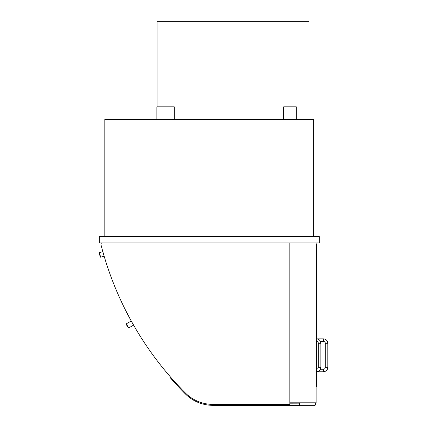 <?xml version="1.0" encoding="UTF-8"?>
<svg xmlns="http://www.w3.org/2000/svg" width="427" height="427" viewBox="0 0 427 427"><rect width="100%" height="100%" fill="white"/><g stroke="black" fill="none" stroke-linecap="round" stroke-linejoin="round"><path stroke-width="0.64" d="M319.273 236.606L99.267 236.606L99.267 242.942L319.273 242.942L319.273 236.606M313.733 236.606L313.733 119.485L104.807 119.485L104.807 236.606M289.832 242.942L289.832 402.8L316.108 402.8L316.108 242.942M314.208 402.8A1.265 1.265 0 0 1 315.473 404.065L315.473 404.385A1.265 1.265 0 0 1 314.208 405.65L299.647 405.65L299.647 402.8M316.108 386.974L316.738 386.974L316.738 371.768M316.108 243.892L316.738 243.892L316.738 338.867M316.738 341.413L316.738 369.222M323.388 338.857L323.388 341.386A1.9 1.9 0 0 1 325.289 343.287L327.819 343.287C327.557 340.597 326.079 339.118 323.388 338.857L316.738 338.857M327.819 367.348L325.289 367.348A1.9 1.9 0 0 1 323.388 369.248L323.388 371.778C326.079 371.517 327.557 370.038 327.819 367.348L327.819 343.287M316.423 338.857L316.423 341.386A1.9 1.9 0 0 1 318.323 343.287L320.853 343.287C320.592 340.597 319.113 339.118 316.423 338.857L316.108 338.857M320.853 367.348L318.323 367.348A1.9 1.9 0 0 1 316.423 369.248L316.423 371.778C319.113 371.517 320.592 370.038 320.853 367.348L320.853 343.287M299.647 405.335L212.908 405.335A38.937 38.937 0 0 1 185.377 393.929A323.522 323.522 0 0 1 170.384 377.879L170.869 377.457M289.832 403.195L299.647 403.163M289.832 402.8L289.832 404.385L212.908 404.385A38.937 38.937 0 0 1 185.345 392.947A323.522 323.522 0 0 1 100.932 244.522A1.265 1.265 0 0 1 102.16 242.942M170.106 376.582L168.046 374.18M126.162 324.253L128.191 327.835L128.618 327.957L126.28 323.826L126.162 324.253M128.618 327.957L133.576 325.15L131.238 321.019L126.28 323.826M99.181 253.008L100.26 256.979L100.649 257.203L99.406 252.619L99.181 253.008M100.649 257.203L104.161 256.248M157.035 106.819L157.035 21.35L308.983 21.35L308.983 119.485M156.88 119.485L156.88 106.819L174.291 106.819L174.291 119.485M283.661 119.485L283.661 106.819L296.322 106.819L296.322 119.485M308.983 119.165L308.988 97.639M323.388 341.386L320.426 341.386M325.289 367.348L325.289 343.287M316.738 371.778L323.388 371.778M320.426 369.248L323.388 369.248M316.423 341.386L316.108 341.386M318.323 367.348L318.323 343.287M316.108 371.778L316.423 371.778M316.108 369.248L316.423 369.248M102.848 251.684L99.406 252.619"/></g></svg>
